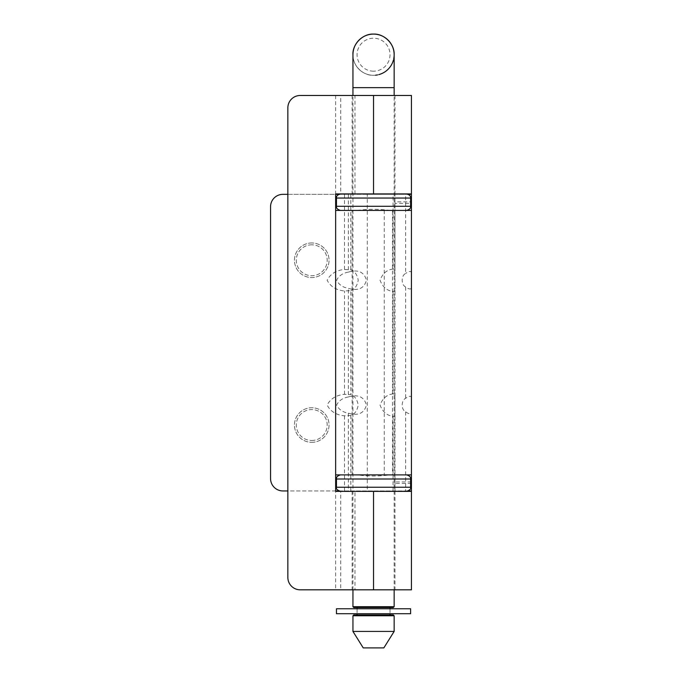<?xml version="1.0" encoding="UTF-8"?>
<svg xmlns="http://www.w3.org/2000/svg" width="682" height="682" viewBox="0 0 682 682"><rect width="100%" height="100%" fill="white"/><g stroke="black" fill="none" stroke-linecap="round" stroke-linejoin="round"><path stroke-width="0.51" stroke-dasharray="3.41 2.56" d="M410.615 613.706L336.465 613.706M336.465 608.762L410.615 608.762M394.145 54.696A20.596 20.596 0 0 1 394.068 56.418A20.596 20.596 0 0 0 394.145 54.696A20.596 20.596 0 0 1 373.54 75.293A20.596 20.596 0 0 0 375.526 75.199A20.596 20.596 0 0 1 373.54 75.293C384.137 75.898 394.742 65.293 394.145 54.696A20.596 20.596 0 0 1 373.54 75.293C362.943 75.898 352.338 65.293 352.944 54.696A20.596 20.596 0 0 0 373.54 75.293A20.596 20.596 0 0 1 352.944 54.696A20.596 20.596 0 0 1 373.54 34.1A20.596 20.596 0 0 0 352.944 54.696A20.596 20.596 0 0 0 373.54 75.293A20.596 20.596 0 0 1 352.944 54.696M353.77 607.526L393.318 607.526M373.54 607.526L390.019 607.526L373.54 607.526M393.318 614.942L353.77 614.942M394.145 631.421L352.944 631.421M373.54 614.942L390.019 614.942L373.54 614.942M377.385 74.935A20.596 20.596 0 0 0 379.107 74.526A20.596 20.596 0 0 1 377.385 74.935M393.412 60.135A20.596 20.596 0 0 0 393.727 58.814A20.596 20.596 0 0 1 393.412 60.135M394.077 53.077A20.596 20.596 0 0 0 373.54 34.1A20.596 20.596 0 0 1 394.077 53.077M363.242 647.9L383.847 647.9M354.99 491.364L340.719 491.364L340.719 589.819L354.99 589.819L354.99 491.364L352.125 491.364L394.963 491.364L340.591 491.364L406.498 491.364L373.54 491.364L373.54 589.819L394.963 589.819L354.99 589.819M373.54 589.819L300.216 589.819A12.361 12.361 0 0 1 287.855 577.458L287.855 107.841A12.361 12.361 0 0 1 300.216 95.48L373.54 95.48L373.54 193.935L335.646 193.935L335.646 491.364L373.54 491.364M411.442 589.819L335.646 589.819L335.646 491.364L411.442 491.364M335.646 589.819L340.719 589.819M411.442 95.48L373.54 95.48M373.54 193.935L406.498 193.935L340.719 193.935L340.719 95.48M335.646 95.48L335.646 193.935L411.442 193.935M354.99 193.935L354.99 95.48M393.037 269.1C387.112 269.578 382.773 273.286 380.019 280.225C382.773 287.156 387.112 290.864 393.037 291.342L394.963 291.333L394.963 269.109L393.037 269.1L393.037 194.344L394.963 194.344L394.963 201.838L411.442 201.838M350.821 290.643C354.751 289.245 357.223 285.767 358.229 280.225C357.223 274.675 354.751 271.197 350.821 269.799L344.504 269.484C336.345 270.217 330.548 273.797 327.121 280.225C330.548 286.645 336.345 290.225 344.504 290.967L350.821 290.643L350.821 394.656L344.504 394.332C336.345 395.066 330.548 398.646 327.121 405.074C330.548 411.502 336.345 415.082 344.504 415.815L350.821 415.491C354.751 414.093 357.223 410.624 358.229 405.074C357.223 399.524 354.751 396.054 350.821 394.656M393.037 393.949C387.112 394.435 382.773 398.135 380.019 405.074C382.773 412.005 387.112 415.713 393.037 416.199L394.963 416.19L394.963 393.957L393.037 393.949L393.037 291.342M408.296 194.344L394.963 194.344L394.963 269.109M394.963 201.838L394.963 203.338L411.442 203.338M394.963 203.338L394.963 210.414L411.442 210.414M384.256 210.414L384.256 474.885L352.125 474.885L394.963 474.885L394.963 210.414L335.646 210.414L335.646 474.885L389.942 474.885C379.013 476.343 368.075 476.343 357.146 474.885M357.146 210.414C368.075 208.948 379.013 208.948 389.942 210.414M411.442 398.1C411.348 395.662 409.422 395.722 405.662 398.279C401.025 400.462 401.025 409.686 405.662 411.868C409.422 414.417 411.348 414.477 411.442 412.047L411.442 194.344L405.662 194.344L405.662 273.422C401.025 275.613 401.025 284.837 405.662 287.02C409.422 289.569 411.348 289.628 411.442 287.199M405.662 411.868L405.662 490.946L367.283 490.946L367.283 194.344L405.662 194.344M348.349 272.118C342.807 273.056 338.894 275.758 336.593 280.225C338.894 284.684 342.807 287.386 348.349 288.324C358.067 291.223 364.103 288.52 366.447 280.225C364.103 271.922 358.067 269.22 348.349 272.118L348.349 194.344L282.919 194.344A12.361 12.361 0 0 0 270.558 206.706L270.558 478.594A12.361 12.361 0 0 0 282.919 490.946L367.283 490.946M348.349 396.967C342.807 397.904 338.894 400.607 336.593 405.074C338.894 409.541 342.807 412.235 348.349 413.181C358.067 416.08 364.103 413.377 366.447 405.074C364.103 396.771 358.067 394.068 348.349 396.967L348.349 288.324M311.751 442.337A17.306 17.306 0 0 0 329.056 425.039A17.306 17.306 0 0 0 311.751 407.734A17.306 17.306 0 0 0 294.454 425.039A17.306 17.306 0 0 0 311.751 442.337A17.306 17.306 0 0 1 294.454 425.039A17.306 17.306 0 0 1 311.751 407.734A17.306 17.306 0 0 1 329.056 425.039A17.306 17.306 0 0 1 311.751 442.337M311.751 242.954A17.306 17.306 0 0 0 294.454 260.26A17.306 17.306 0 0 0 311.751 277.557A17.306 17.306 0 0 0 329.056 260.26A17.306 17.306 0 0 0 311.751 242.954A17.306 17.306 0 0 1 329.056 260.26A17.306 17.306 0 0 1 311.751 277.557A17.306 17.306 0 0 1 294.454 260.26A17.306 17.306 0 0 1 311.751 242.954M352.125 474.885L352.125 210.414M384.256 474.885L392.491 474.885L392.491 210.414M392.491 474.885L389.942 474.885M405.662 490.946L411.442 490.946L411.442 412.047M408.296 490.946L338.792 490.946M335.646 490.946L287.855 490.946M367.283 194.344L348.349 194.344M287.855 194.344L335.646 194.344M338.792 194.344L393.037 194.344M411.442 483.461L394.963 483.461L394.963 490.946L394.963 416.19M411.442 481.952L394.963 481.952L394.963 483.461M394.963 481.952L394.963 474.885L411.442 474.885M311.751 440.487A15.447 15.447 0 0 0 327.198 425.039A15.447 15.447 0 0 0 311.751 409.592A15.447 15.447 0 0 0 296.303 425.039A15.447 15.447 0 0 0 311.751 440.487A15.447 15.447 0 0 1 296.303 425.039A15.447 15.447 0 0 1 311.751 409.592A15.447 15.447 0 0 1 327.198 425.039A15.447 15.447 0 0 1 311.751 440.487M311.751 244.812A15.447 15.447 0 0 0 296.303 260.26A15.447 15.447 0 0 0 311.751 275.707A15.447 15.447 0 0 0 327.198 260.26A15.447 15.447 0 0 0 311.751 244.812A15.447 15.447 0 0 1 327.198 260.26A15.447 15.447 0 0 1 311.751 275.707A15.447 15.447 0 0 1 296.303 260.26A15.447 15.447 0 0 1 311.751 244.812M411.442 273.252C411.348 270.814 409.422 270.873 405.662 273.422M394.963 291.333L394.963 393.957M373.54 474.885L406.498 474.885L373.54 474.885M373.54 210.414L406.498 210.414L373.54 210.414M394.145 87.654L352.944 87.654M394.145 606.707L352.944 606.707M373.54 71.175A16.479 16.479 0 0 1 357.07 54.696A16.479 16.479 0 0 1 373.54 38.218A16.479 16.479 0 0 1 390.019 54.696A16.479 16.479 0 0 1 373.54 71.175M352.944 615.769L394.145 615.769M405.662 287.02L405.662 398.279M348.349 413.181L348.349 490.946M344.504 269.484L344.504 194.344M344.504 490.946L344.504 415.815M344.504 394.332L344.504 290.967M350.821 415.491L350.821 490.946M393.037 490.946L393.037 416.199M350.821 194.344L350.821 269.799M410.615 487.238L336.465 487.238M336.465 479.003L410.615 479.003M336.465 198.053L410.615 198.053M410.615 206.296L336.465 206.296M357.07 608.762L357.07 613.706L357.07 608.762M390.019 608.762L390.019 613.706L390.019 608.762M394.145 589.819L394.145 95.48M352.944 589.819L352.944 95.48M352.125 491.364L352.125 589.819M394.963 491.364L394.963 589.819M352.125 95.48L352.125 193.935M394.963 95.48L394.963 193.935"/><path stroke-width="1.02" d="M336.465 613.706L410.615 613.706L410.615 608.762L336.465 608.762L336.465 613.706M373.54 34.1A20.596 20.596 0 0 1 394.145 54.696A20.596 20.596 0 0 0 394.077 53.077A20.596 20.596 0 0 1 394.145 54.696A20.596 20.596 0 0 0 373.54 34.1A20.596 20.596 0 0 0 352.944 54.696A20.596 20.596 0 0 1 373.54 34.1C384.137 33.495 394.742 44.1 394.145 54.696L394.145 87.654L352.944 87.654L352.944 54.696C352.338 44.1 362.943 33.495 373.54 34.1M394.145 606.707L393.318 607.526L353.77 607.526L352.944 606.707L394.145 606.707L394.145 589.819M352.944 631.421L394.145 631.421L394.145 615.769L352.944 615.769L352.944 631.421L363.242 647.9L383.847 647.9L394.145 631.421M352.944 615.769L353.77 614.942L393.318 614.942L394.145 615.769M375.526 75.199A20.596 20.596 0 0 0 377.385 74.935A20.596 20.596 0 0 1 375.526 75.199M379.107 74.526A20.596 20.596 0 0 0 393.412 60.135A20.596 20.596 0 0 1 379.107 74.526M393.727 58.814A20.596 20.596 0 0 0 394.068 56.418A20.596 20.596 0 0 1 393.727 58.814M373.54 589.819L373.54 491.364L411.442 491.364L411.442 589.819L300.216 589.819A12.361 12.361 0 0 1 287.855 577.458L287.855 107.841A12.361 12.361 0 0 1 300.216 95.48L411.442 95.48L411.442 193.935L373.54 193.935L373.54 95.48M373.54 491.364L335.646 491.364L335.646 193.935L373.54 193.935M340.719 491.364L335.646 491.364M340.719 193.935L335.646 193.935M410.615 201.838L411.442 201.838L411.442 194.344L408.296 194.344M410.615 203.338L411.442 203.338L411.442 201.838M335.646 210.414L411.442 210.414L411.442 203.338M287.855 490.946L282.919 490.946A12.361 12.361 0 0 1 270.558 478.594L270.558 206.706A12.361 12.361 0 0 1 282.919 194.344L287.855 194.344M335.646 474.885L411.442 474.885L411.442 210.414M411.442 474.885L411.442 490.946L408.296 490.946M338.792 490.946L335.646 490.946M335.646 194.344L338.792 194.344M411.442 483.461L410.615 483.461M411.442 481.952L410.615 481.952M410.615 487.238L410.615 479.003L336.465 479.003L336.465 487.238L410.615 487.238C411.195 488.858 409.822 490.23 406.498 491.364M336.465 198.053L336.465 206.296L410.615 206.296L410.615 198.053L336.465 198.053C336.243 196.049 337.624 194.677 340.591 193.935M394.145 95.48L394.145 87.654M357.07 607.526L357.07 608.762M357.07 613.706L357.07 614.942M352.944 606.707L352.944 589.819M352.944 95.48L352.944 87.654M390.019 607.526L390.019 608.762M390.019 613.706L390.019 614.942M336.465 479.003C336.243 476.999 337.624 475.627 340.591 474.885M336.465 487.238C335.894 488.858 337.266 490.23 340.591 491.364M410.615 479.003C410.837 476.999 409.464 475.627 406.498 474.885M410.615 206.296C410.837 208.291 409.464 209.672 406.498 210.414M410.615 198.053C410.837 196.049 409.464 194.677 406.498 193.935M336.465 206.296C336.243 208.291 337.624 209.672 340.591 210.414"/></g></svg>
